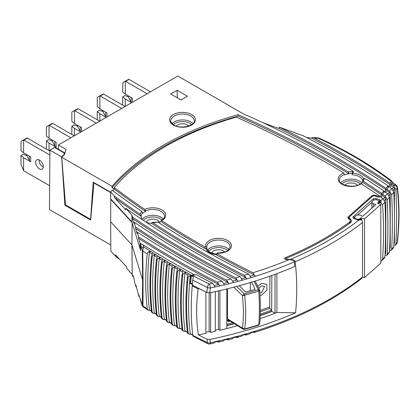 <?xml version="1.0" encoding="UTF-8"?>
<svg xmlns="http://www.w3.org/2000/svg" width="420" height="420" viewBox="0 0 420 420"><rect width="100%" height="100%" fill="white"/><g stroke="black" fill="none" stroke-linecap="round" stroke-linejoin="round"><path stroke-width="0.63" d="M110.66 192.271L93.167 182.17L90.584 219.34L65.473 204.845L61.751 157.243L112.051 186.281A272.622 157.395 0 0 1 238.119 114.692A928.709 536.188 180 0 1 348.059 171.785A12.883 7.439 180 0 1 352.742 171.633L353.168 171.129A928.709 536.188 0 0 0 248.378 116.014L244.928 114.77L177.833 76.031L58.359 145.01L58.359 149.221M94.327 182.842L93.949 182.963L90.652 220.075L64.885 205.196L61.651 156.912L49.907 150.134L54.574 147.441A1.197 0.693 -60 0 1 55.172 147.383A1.197 0.693 -60 0 1 55.225 147.42L64.502 152.775M49.907 150.134L49.46 209.585L110.791 244.997M93.949 182.963L110.66 192.612M63.877 155.106L64.538 152.796L64.339 153.079L54.574 147.441M63.851 154.712L61.651 156.912M64.538 152.796L64.832 153.19M65.504 204.86L64.885 205.196M110.66 191.972L114.487 196.124A1018.584 588.074 0 0 0 140.075 214.21A12.883 7.439 180 0 1 141.792 211.386A1018.584 588.074 0 0 1 112.114 190.166A269.624 155.668 0 0 0 110.66 191.972L110.66 198.817L131.922 221.907L140.044 248.493A1018.584 588.074 0 0 0 140.705 248.913M192.376 283.768L190.638 282.849L191.373 275.714L193.379 276.775L192.722 280.077A269.53 150.465 118.4 0 0 192.266 285.07A596.495 344.384 0 0 0 206.908 292.462L209.853 292.766A325.883 188.15 0 0 0 294.777 266.448L294.31 261.901C294.494 260.799 292.866 260.001 289.433 259.518L286.435 259.476A1.796 1.04 180 0 1 284.687 258.437A1.796 1.04 180 0 1 285.432 257.597A317.557 183.341 180 0 0 349.367 222.238A4.195 2.42 0 0 0 350.264 220.742A4.195 2.42 0 0 0 348.899 218.957A2.998 1.727 180 0 1 347.928 217.681A2.998 1.727 180 0 1 348.411 216.736L371.742 195.993A2.998 1.727 180 0 1 375.889 195.484L377.081 195.935A1.796 1.04 0 0 0 379.318 195.804A928.709 536.188 0 0 0 361.064 183.734A12.883 7.439 180 0 1 341.665 184.06A12.883 7.439 180 0 1 343.728 172.919L344.563 174.893A11.681 6.746 0 0 1 349.025 173.843L348.059 171.785M392.28 182.537L392.023 181.188L391.403 181.514A317.557 183.341 180 0 1 390.122 183.199L390.122 184.663A317.557 183.341 180 0 1 388.085 187.262L388.085 185.792A317.557 183.341 180 0 1 385.991 188.359L385.991 189.824A317.557 183.341 180 0 1 383.838 192.355L383.838 190.885A317.557 183.341 180 0 1 381.633 193.379L381.633 194.849A317.557 183.341 180 0 1 379.643 197.022A1.796 1.04 0 0 1 379.517 197.143M318.817 138.08L318.633 138.401A1.796 0.908 -65.4 0 1 319.384 138.233A1.796 1.796 0 0 0 318.817 138.08L312.632 137.45L311.598 138.101A928.709 536.188 0 0 1 390.122 184.663M390.122 183.199A928.709 536.188 0 0 0 314.076 137.939L312.632 137.45M306.784 137.608L311.598 138.101M388.085 185.792A928.709 536.188 0 0 0 303.272 135.786L279.232 127.145A928.709 536.188 0 0 1 385.991 188.359M385.991 189.824A928.709 536.188 0 0 0 279.232 128.609L279.232 127.145M353.168 171.129L353.168 172.599L352.742 173.103A12.883 7.439 180 0 1 363.657 178.768M263.177 122.819L279.232 128.609M352.742 171.633L352.186 173.271L352.186 174.741L352.742 173.103M383.838 190.885A928.709 536.188 0 0 0 364.885 178.447L363.988 178.652L362.801 180.07M361.242 183.85A11.681 6.746 0 0 0 362.413 182.201L362.413 181.713L363.358 181.335A928.709 536.188 0 0 1 381.633 193.379M344.563 174.405A11.681 6.746 180 0 0 339.433 179.991C337.643 184.496 354.007 189.21 360.46 183.677L361.064 183.734M343.728 172.919A928.709 536.188 0 0 0 236.303 117.127A269.624 155.668 0 0 0 114.282 187.572A1018.584 588.074 0 0 0 144.769 209.412A12.883 7.439 180 0 1 162.566 210.336A12.883 7.439 180 0 1 161.648 220.642A1018.584 588.074 0 0 0 204.839 246.971L205.727 246.724A12.883 7.439 180 0 1 217.865 238.361A12.883 7.439 180 0 1 231.383 245.984A12.883 7.439 180 0 1 217.187 253.186L216.788 253.706A1018.584 588.074 0 0 0 252.882 272.785L255.292 276.302A325.594 187.982 0 0 0 294.31 261.901M242.419 280.13A325.594 187.982 0 0 1 238.019 281.342L237.043 280.004A1018.584 588.074 180 0 1 132.542 218.547L132.542 217.082A1018.584 588.074 0 0 0 235.567 277.788L238.025 281.426A325.6 187.987 180 0 1 233.562 282.613L233.557 282.524A325.594 187.982 0 0 1 229.037 283.679L228.049 282.334A1018.584 588.074 180 0 1 135.592 228.538L135.592 227.068A1018.584 588.074 0 0 0 226.564 280.103L229.042 283.762A325.6 187.987 180 0 1 224.464 284.881L224.459 284.797A325.594 187.982 0 0 1 219.817 285.878L218.825 284.529A1018.584 588.074 180 0 1 138.574 238.303L138.574 236.838A1018.584 588.074 0 0 0 217.319 282.282L219.823 285.968A325.6 187.987 180 0 1 215.124 287.018L212.609 283.322A1018.584 588.074 0 0 1 196.313 274.669A303.041 174.956 180 0 1 192.344 275.425A592.851 342.279 0 0 0 209.291 284.025A2.998 0.83 78.2 0 1 210.304 287.957L209.853 292.766M216.788 253.706L216.788 255.176A1018.584 588.074 180 0 0 254.331 274.979L255.297 276.386A325.6 187.987 180 0 1 251.066 277.694L248.64 274.082A1018.584 588.074 0 0 1 157.841 222.065A12.883 7.439 180 0 1 152.738 222.653A1018.584 588.074 0 0 0 244.335 275.347L246.766 278.88A325.594 187.982 0 0 0 251.06 277.604M158.587 222.553A11.681 6.746 0 0 0 160.85 221.592L161.091 220.558C163.511 219.056 164.656 217.602 164.525 216.19A11.681 6.746 180 0 0 161.102 211.423A11.681 6.746 180 0 0 145.546 210.919L144.769 209.412M216.788 254.625A12.883 7.439 180 0 1 205.727 248.194L204.839 248.435A1018.584 588.074 180 0 1 160.85 221.592M152.738 222.653L152.108 222.416L157.841 222.065M152.108 222.416L151.631 223.388A1018.584 588.074 180 0 0 245.8 277.552L246.771 278.969A325.6 187.987 180 0 1 242.424 280.214L239.983 276.581A1018.584 588.074 0 0 1 125.732 208.336L131.922 215.056L131.922 221.907M142.49 219.812A11.681 6.746 0 0 1 141.157 216.678A11.681 6.746 0 0 1 141.162 216.421A1018.584 588.074 180 0 1 114.487 197.589L125.732 209.8L125.732 208.336M146.024 222.159A11.681 6.746 0 0 0 151.631 223.388M132.542 218.547L134.075 223.571L134.075 222.101A1018.584 588.074 0 0 0 231.095 278.959L233.557 282.524M135.592 228.538L137.093 233.447L137.093 231.977A1018.584 588.074 0 0 0 221.97 281.211L224.459 284.797M138.574 238.303L140.044 243.112A1018.584 588.074 0 0 0 141.75 244.193M212.609 283.322A322.607 186.254 0 0 1 209.291 284.025A2.998 1.58 116 0 0 207.37 287.474L206.908 292.462M192.344 275.425L191.373 275.714M140.044 248.493L140.044 243.112M131.922 215.056L132.542 217.082M134.075 222.101L135.592 227.068M137.093 231.977L138.574 236.838M114.487 197.589L114.487 196.124M145.546 210.919L145.546 211.412A1018.584 588.074 180 0 1 114.282 189.042A269.624 155.668 0 0 0 112.859 190.722M114.282 189.042L114.282 187.572M349.025 173.843A928.709 536.188 0 0 0 238.119 116.156A272.622 157.395 0 0 0 112.056 187.74L112.051 186.281M112.056 187.74L114.282 189.026M58.359 145.01L65.982 149.415L64.533 154.45L61.751 157.243M181.015 99.944L170.735 94.012L177.146 90.311L187.425 96.243L181.015 99.944M238.119 114.692L238.119 116.156M344.957 185.262A6.741 3.89 180 0 1 355.887 184.086A6.741 3.89 180 0 1 357.278 185.262M176.768 97.492L177.251 97.22L177.256 97.776M199.316 288.692A314.564 181.613 0 0 1 198.156 288.913A597.786 345.13 0 0 1 192.239 285.863L192.675 284.697L189.819 283.19L190.496 276.323L190.239 276.192L191.756 275.21A302.106 174.421 0 0 0 194.329 274.733A1019.146 588.399 180 0 1 143.047 244.745C141.398 243.983 140.642 243.989 140.779 244.755L140.679 250.525L140.065 248.504M110.975 199.159A269.624 155.668 0 0 0 110.786 199.395L132.127 222.569M194.329 274.733L194.35 275.048M189.819 283.19A302.579 174.694 0 0 0 190.906 282.991M260.253 314.197A311.267 179.708 0 0 0 271.677 310.034L269.703 308.312A307.687 177.639 180 0 1 260.305 311.761M230.171 321.106A307.687 177.639 180 0 1 228.291 321.61L227.435 320.523M226.821 324.261A311.267 179.708 0 0 0 232.722 322.697M269.892 276.171L269.703 308.312M380.814 261.209L381.943 260.505L382.546 259.25C383.938 241.101 383.938 222.91 382.546 204.677L380.693 202.566L381.082 202.267L380.846 200.603A322.623 186.265 0 0 0 382.877 198.487A928.709 536.188 0 0 0 380.231 196.67A318.791 184.054 0 0 1 380.116 196.791L377.984 197.106L375.265 196.088A2.137 1.234 0 0 0 372.309 196.45L349.634 216.61L349.151 217.539L351.708 220.91L350.684 222.595A318.717 184.007 180 0 1 286.813 258.09L286.319 258.641L287.485 259.492M192.239 285.863A268.863 155.232 120 0 0 192.749 335.281L193.079 336.215L207.947 343.728A2.998 1.58 -64 0 1 207.338 342.652A2.998 1.937 -6.5 0 0 210.273 342.799A325.616 187.992 180 0 0 215.135 341.759L214.137 343.061L209.869 343.969A2.998 0.83 -101.8 0 0 210.273 342.799L209.916 339.449A325.841 188.123 0 0 0 295.591 312.79C297.213 295.79 297.087 278.786 295.223 261.765C295.402 260.657 293.785 259.865 290.367 259.382L287.485 259.34M364.497 218.925L361.231 217.702L360.497 218.358A3.145 1.817 180 0 1 356.969 219.109A3.145 1.817 180 0 1 354.716 217.366A3.145 1.817 180 0 1 355.22 216.379L355.877 215.796A3.145 1.817 180 0 1 360.224 215.261L362.864 216.253L375.916 204.645L373.28 203.658A3.145 1.817 180 0 1 371.847 202.136A3.145 1.817 180 0 1 372.356 201.149L373.007 200.566A3.145 1.817 180 0 1 376.541 199.815A3.145 1.817 180 0 1 378.793 201.553A3.145 1.817 180 0 1 378.284 202.545L377.548 203.196L380.814 204.419L364.497 218.925L364.497 277.636L380.814 263.13L380.814 204.419M355.189 219.056C355.772 218.663 356.517 218.941 357.436 219.902M362.507 276.885L364.497 277.636M252.898 332.231A1018.584 588.074 180 0 1 252.882 332.22L254.41 332.451L255.308 331.128L254.951 331.58L250.714 332.881M379.79 202.094L379.717 201.815A1.197 0.693 0 0 0 379.244 201.474A1.197 0.536 -69.4 0 1 379.895 199.915L376.378 198.597A2.399 1.386 0 0 0 373.06 199.001L353.32 216.552A2.399 1.386 0 0 0 354.023 218.468L357.541 219.786A2.399 1.386 0 0 0 359.016 220.007L361.305 219.854L361.657 219.487L362.502 222.5L362.502 277.074L361.657 278.171M380.693 202.566L378.998 202.766L378.698 203.627M378.998 202.766L379.827 202.062A1.197 0.84 49.8 0 1 381.082 202.267M382.877 198.487L384.935 202.22C385.791 221.004 385.791 239.201 384.935 256.798L384.584 257.796L381.943 260.505M381.056 197.232A318.775 184.044 0 0 0 382.483 195.673L382.494 194.213A928.709 536.188 180 0 1 385.161 196.035A322.623 186.265 0 0 0 387.392 193.552L389.482 197.3C390.348 216.09 390.348 234.281 389.482 251.874L389.151 252.835L386.894 255.334L387.235 254.352C388.096 236.754 388.096 218.563 387.235 199.778L385.161 196.035M385.051 254.347L385.807 253.228L385.807 198.928L384.972 197.374A928.709 536.188 0 0 0 382.483 195.673M385.014 255.129A928.709 536.188 180 0 1 385.161 255.234L386.894 255.334M382.494 194.213A318.791 184.054 0 0 0 384.704 191.72A928.709 536.188 0 0 1 387.392 193.552M389.718 187.142A318.775 184.044 0 0 0 391.004 185.498L391.015 184.039A318.791 184.054 0 0 0 391.786 183.031L392.826 182.495L396.265 185.189A2.998 1.979 -51.5 0 0 394.396 185.089A2.998 2.231 37.8 0 1 397.131 188.102A2.998 1.911 -7.2 0 0 397.373 187.157A2.998 2.998 0 0 0 396.265 185.189M385.492 192.255A318.775 184.044 0 0 0 386.852 190.654L386.862 189.194A318.791 184.054 0 0 0 388.967 186.632A928.709 536.188 0 0 1 391.697 188.48L393.818 192.239C394.695 211.034 394.695 229.231 393.818 246.818L393.514 247.742L391.356 250.309L391.676 249.365C392.548 231.772 392.548 213.581 391.676 194.785L389.571 191.037A322.623 186.265 0 0 0 391.697 188.48M119.648 259.329A1018.584 588.074 180 0 1 115.589 256.373L110.828 251.202L110.66 221.812L131.922 244.902L132.148 222.642M110.786 199.395L110.66 221.812M115.589 256.373L115.532 254.867L126.688 266.978L126.74 268.48L132.227 274.439L131.922 244.902L142.632 279.967L142.301 305.198L138.952 295.05L138.973 296.531L135.975 285.296L135.991 286.776L134.479 281.815L134.458 280.334L132.925 275.315L132.946 276.796L132.227 274.439M140.779 244.755L142.301 250.625L142.632 279.967L143.052 280.471L142.978 306.71L141.96 305.083A1.796 1.444 -17 0 1 141.913 304.747M141.96 305.083L140.422 299.864M192.749 335.286A597.062 344.71 180 0 0 207.338 342.652L206.971 339.145L209.916 339.449M198.156 288.913C196.056 304.637 196.124 319.956 198.366 334.861A597.597 345.019 0 0 0 206.971 339.145M192.754 335.307L190.239 333.685L192.717 334.992M190.239 276.192A267.32 154.34 120 0 0 190.239 333.685M187.373 332.441A269.189 155.416 120 0 1 187.373 277.531L188.297 273.541A594.09 342.993 0 0 0 191.247 275.121C189.331 275.662 188.286 276.596 188.113 277.925A269.147 155.395 -60 0 0 188.118 332.84L189.011 334.073L190.953 334.357M187.982 274.985L184.921 273.331L186.181 272.223L188.297 273.541M189.011 334.073L187.703 333.375L187.373 332.446A597.062 344.71 180 0 0 188.113 332.84M187.373 332.446L184.921 330.829L187.336 332.131M184.921 273.331A267.577 154.487 120 0 0 184.921 330.829M183.671 331.196L182.39 330.498L182.054 329.564A269.419 155.552 120 0 1 182.054 274.649L183.015 270.669A594.09 342.993 0 0 0 185.929 272.265C184.007 272.795 182.957 273.725 182.784 275.053A269.393 155.536 -60 0 0 182.789 329.968L183.671 331.196L185.63 331.506M182.558 272.039L179.66 270.433L180.925 269.336L183.015 270.669M182.049 329.543L179.66 327.931L182.012 329.233M179.66 270.433A267.745 154.586 120 0 0 179.66 327.931M178.395 328.282L177.14 327.579L176.794 326.65A269.567 155.636 120 0 1 176.794 271.735L177.791 267.76A594.09 342.993 0 0 0 180.673 269.372C178.747 269.892 177.691 270.811 177.518 272.144A269.551 155.626 -60 0 0 177.518 327.054L178.395 328.282L180.369 328.613M177.314 269.12L174.463 267.498L175.733 266.406L177.791 267.76M176.788 326.603L174.463 324.996L176.752 326.293M174.463 267.498A267.829 154.634 120 0 0 174.463 324.996M173.177 325.332L171.948 324.623L171.596 323.694A269.624 155.395 119.9 0 1 171.596 268.779L172.631 264.81A594.09 342.993 0 0 0 175.481 266.448C173.544 266.947 172.489 267.865 172.316 269.194A269.624 155.132 -60.2 0 0 172.31 324.104L173.177 325.332L175.166 325.684M172.137 266.165L169.328 264.532L170.599 263.445L172.631 264.81M171.586 323.626L169.328 322.024L171.554 323.321M169.328 264.532A267.824 154.628 120 0 0 169.328 322.024M168.026 322.345L166.819 321.636L166.467 320.707A269.593 155.652 120 0 1 166.467 265.792L167.533 261.828A594.09 342.993 0 0 0 170.347 263.482C168.404 263.97 167.344 264.878 167.171 266.212A269.603 155.657 -60 0 0 167.171 321.121L168.026 322.345L170.027 322.718M167.018 263.172L164.257 261.524L165.532 260.447L167.533 261.828M166.451 320.607L164.257 319.022L166.42 320.308M164.257 261.524A267.729 154.576 120 0 0 164.257 319.022M162.934 319.321L161.753 318.607L161.396 317.683A269.472 155.578 120 0 1 161.396 262.768L162.498 258.809A594.09 342.993 0 0 0 165.28 260.484C163.328 260.957 162.267 261.859 162.094 263.188A269.493 155.594 -60 0 0 162.094 318.103L162.934 319.321L164.955 319.715M162.131 260.243L159.248 258.484L160.524 257.413L162.498 258.809M161.38 317.557L159.248 315.977L161.348 317.257M159.248 258.484A267.545 154.471 120 0 0 159.248 315.977M156.392 314.617A269.262 155.458 120 0 1 156.392 259.707L157.531 255.754A594.09 342.993 0 0 0 160.272 257.45C158.319 257.911 157.253 258.804 157.08 260.132A269.299 155.479 -60 0 0 157.08 315.047L157.909 316.26L159.941 316.68M157.148 257.187L154.303 255.407L155.584 254.347L157.531 255.754M157.909 316.26L156.749 315.546L156.392 314.622A597.062 344.71 180 0 0 157.08 315.047M156.371 314.47L154.303 312.9L156.34 314.176M154.303 255.407A267.278 154.313 120 0 0 154.303 312.9M152.135 257.04A597.062 344.71 0 0 1 151.447 256.609L152.623 252.662A594.09 342.993 0 0 0 155.332 254.378C153.374 254.825 152.308 255.712 152.135 257.04A269.015 155.316 -60 0 0 152.135 311.955L152.948 313.163L154.991 313.609M151.452 256.609A268.968 155.29 120 0 0 151.452 311.519M152.234 254.095L149.425 252.294L150.712 251.244L152.623 252.662M152.948 313.163L151.809 312.443L151.447 311.524A597.062 344.71 180 0 0 152.135 311.955M151.431 311.346L149.425 309.792L151.394 311.052M149.425 252.294A266.921 154.109 120 0 0 149.425 309.792M142.301 305.198A1.796 1.339 -177.4 0 0 142.727 305.865A597.062 344.71 180 0 0 147.247 308.831L148.05 310.034L150.108 310.501M143.047 244.745L143.682 246.829A594.09 342.993 0 0 0 150.46 251.276L150.712 251.244M150.46 251.276C148.491 251.706 147.425 252.588 147.247 253.916M147.252 308.831A268.637 155.101 -60 0 1 147.252 253.916A597.062 344.71 0 0 1 142.727 250.95L143.052 280.471M141.913 248.462A1.796 1.444 163 0 1 143.682 246.829L142.727 250.95A1.796 0.688 178.1 0 1 142.301 250.625M191.756 275.21L190.496 276.323M198.366 334.861A314.564 181.613 0 0 0 205.879 333.37L205.879 291.958M209.139 292.861L209.139 331.574A312.764 180.574 180 0 1 205.879 332.267M210.63 292.609L210.63 332.362A1018.584 588.074 180 0 1 209.139 331.574M210.63 332.362A314.564 181.613 0 0 0 215.313 331.317L215.313 291.606M218.463 290.908L218.463 329.469A312.764 180.574 180 0 1 215.313 330.204M219.938 290.572L219.938 330.241A1018.584 588.074 180 0 1 218.463 329.469M219.938 330.241A314.564 181.613 0 0 0 226.821 328.545L226.821 288.944M226.821 325.484A311.267 179.708 0 0 0 234.082 323.547M260.216 315.431A311.267 179.708 0 0 0 271.677 311.257L271.677 310.034M271.677 311.257L271.84 275.478M295.591 312.79L276.895 312.506L276.895 273.63M354.023 218.468A1.197 0.536 110.6 0 1 354.443 218.327L357.961 219.644L360.04 219.65A1.197 0.798 47 0 1 361.305 219.854M360.749 219.319L361.657 219.487M251.071 332.435A325.616 187.992 180 0 1 246.782 333.711L245.863 335.029L250.163 333.753L251.076 332.356A325.621 187.992 0 0 0 255.313 331.049L255.308 331.128M245.863 335.029L244.351 334.793A1018.584 588.074 180 0 1 244.303 334.772M233.567 337.355A325.616 187.992 180 0 1 229.052 338.504L228.086 339.817L232.617 338.667L233.572 337.276A325.621 187.992 0 0 0 238.035 336.089L237.09 337.486L241.505 336.273L242.44 334.877A325.621 187.992 0 0 0 246.787 333.632L246.419 334.157L242.067 335.401M237.09 337.486L235.578 337.234A1018.584 588.074 180 0 1 235.499 337.197M133.492 277.169A1018.584 588.074 180 0 1 132.946 276.796M238.03 336.168L237.657 336.62L233.195 337.801M228.086 339.817L226.574 339.549A1018.584 588.074 180 0 1 226.464 339.491M136.537 287.133A1018.584 588.074 180 0 1 135.991 286.776M224.469 339.623A325.616 187.992 180 0 1 219.833 340.709L218.846 342.011L223.498 340.93L224.474 339.544A325.621 187.992 0 0 0 229.052 338.425L228.669 338.951L224.086 340.069M218.846 342.011L217.334 341.733A1018.584 588.074 180 0 1 217.192 341.659M139.508 296.877A1018.584 588.074 180 0 1 138.973 296.531M215.135 341.759L215.14 341.681A325.621 187.992 0 0 0 219.839 340.631L219.445 341.15L214.741 342.2M226.821 328.545A314.564 181.613 0 0 0 237.51 325.684M260.085 318.67A314.564 181.613 0 0 0 275.011 313.241A314.564 181.613 0 0 0 276.895 312.506M275.006 274.328L275.011 313.241L271.913 311.419A311.63 179.917 180 0 1 260.211 315.677M234.339 323.705A311.63 179.917 180 0 1 226.821 325.715M216.788 254.279A7.938 4.583 0 0 0 216.274 254.352M386.852 190.654A928.709 536.188 0 0 1 389.382 192.371L390.227 193.93L390.227 248.231L389.603 249.239M386.862 189.194A928.709 536.188 180 0 1 389.571 191.037M389.56 250.22A928.709 536.188 180 0 1 389.571 250.231L391.356 250.309M394.433 212.798L394.433 188.795L393.572 187.231A928.709 536.188 0 0 0 391.004 185.498M394.433 227.105L394.433 243.096L393.955 243.968M391.015 184.039A928.709 536.188 180 0 1 393.766 185.897A322.623 186.265 0 0 0 394.396 185.089A404.754 233.683 0 0 0 391.786 183.031M393.897 245.175L395.614 245.144L395.908 244.235C396.795 226.653 396.795 208.462 395.908 189.661L393.766 185.897M395.614 245.144L396.769 243.668A2.998 2.231 -142.2 0 0 397.131 242.676C399.284 223.451 399.284 205.259 397.131 188.102A325.616 187.992 0 0 1 395.908 189.661M361.231 217.702L361.231 218.925M176.332 126.063A6.741 3.89 180 0 1 187.262 124.892A6.741 3.89 180 0 1 188.659 126.063M177.146 90.311L177.251 97.22M161.648 220.642L161.091 220.558M204.839 246.971L204.839 248.435M206.845 247.186A11.681 6.746 180 0 1 206.824 246.766L206.876 248.792M205.727 248.194L206.866 248.734L209.622 252.226L216.788 254.405M206.876 247.391L205.727 246.724M217.187 253.186L217.487 252.982C223.76 252.53 227.246 251.664 227.955 250.373L230.191 246.766A11.681 6.746 180 0 0 226.769 241.999A11.681 6.746 180 0 0 214.037 240.534A11.681 6.746 180 0 0 206.824 246.766M211.79 253.302A6.741 3.89 180 0 1 216.179 249.963A6.741 3.89 180 0 1 223.272 250.866A6.741 3.89 180 0 1 224.668 252.037M215.061 254.184A6.741 3.89 180 0 1 216.788 253.769M215.528 254.258A7.938 4.583 180 0 1 216.788 254.032M141.162 216.421L140.075 214.21M145.546 211.412A11.681 6.746 0 0 0 142.616 213.413L141.792 211.386M146.239 222.248A6.741 3.89 180 0 1 150.911 219.314A6.741 3.89 180 0 1 157.605 220.29A6.741 3.89 180 0 1 159.437 222.248M379.318 195.804L379.318 197.19M381.633 194.849A928.709 536.188 0 0 0 362.413 182.201M362.801 179.902A11.681 6.746 180 0 1 362.801 179.991L362.413 181.713M26.313 154.397L29.374 160.55A5.392 3.113 0 0 0 30.713 161.826L23.62 157.731L23.62 170.609A1.197 0.693 -120 0 0 23.966 170.898L49.639 185.719M49.87 155.032L23.966 140.075A1.197 0.693 -120 0 0 23.62 139.96L23.62 152.838L30.713 156.933L30.713 161.826M43.318 166.661A5.392 3.113 -120 0 0 40.966 161.233A5.392 3.113 -120 0 0 36.808 159.789A5.392 3.113 -120 0 0 35.69 162.257A5.392 3.113 -120 0 0 38.047 167.685A5.392 3.113 -120 0 0 42.2 169.129A5.392 3.113 -120 0 0 43.318 166.661M49.901 151.137L27.358 138.122A1.197 0.693 60 0 0 27.006 138.007L21.205 141.267L21 141.792L21 150.68L23.62 152.838M39.102 159.847A5.392 3.113 -120 0 0 39.081 160.298A5.392 3.113 -120 0 0 43.297 167.113M26.486 155.179L26.486 154.497M23.62 157.731L21 155.573L21 164.462L23.62 170.609M26.749 155.668L23.268 154.261L21 155.573M102.575 110.365L102.748 111.153L102.748 110.465M106.307 117.327A5.392 3.113 0 0 1 105.635 116.519L102.748 111.153M121.7 108.444L100.228 96.049A1.197 0.693 -120 0 0 99.881 95.933L99.881 108.811L106.974 112.907L106.974 116.944M99.881 108.811L97.261 106.654L97.261 97.76L97.466 97.24L103.267 93.975A1.197 0.693 60 0 1 103.619 94.091L125.087 106.486M106.234 117.369L99.881 113.699L99.881 121.039M99.881 113.699L97.261 111.542L97.261 119.773M103.01 111.641L99.53 110.234L97.261 111.542M51.734 139.718L51.907 140.506L51.907 139.818M49.04 150.638L49.04 143.052L56.133 147.152A5.392 3.113 0 0 1 54.794 145.871L51.907 140.506M70.859 137.797L49.387 125.402A1.197 0.693 -120 0 0 49.04 125.286L49.04 138.164L56.133 142.259L56.133 147.152M49.04 138.164L46.421 136.007L46.421 127.113L46.625 126.593L52.427 123.328A1.197 0.693 60 0 1 52.778 123.443L74.245 135.839M49.04 143.052L46.421 140.894L46.421 149.126M52.169 140.994L48.688 139.587L46.421 140.894M80.813 132.048L74.461 128.378L74.461 135.718M96.28 123.118L74.807 110.723A1.197 0.693 -120 0 0 74.461 110.607L74.461 123.485L81.553 127.58L81.553 131.618M99.666 121.16L78.199 108.77A1.197 0.693 60 0 0 77.847 108.654L72.046 111.914L71.841 112.439L71.841 121.328L74.461 123.485M77.154 125.045L77.327 125.827L77.327 125.144M80.887 132.006A5.392 3.113 0 0 1 80.215 131.198L77.327 125.827M74.461 128.378L71.841 126.221L71.841 134.447M77.59 126.315L74.109 124.908L71.841 126.221M226.821 320.681A306.773 177.114 0 0 0 228.701 320.187M260.321 310.401A306.773 177.114 0 0 0 269.708 306.941M244.041 293.99A1.197 0.373 66.6 0 1 244.629 295.26L244.697 295.234A1.197 0.446 73.6 0 0 244.23 293.906L242.403 295.591C243.731 307.514 243.731 318.36 242.403 328.135L243.091 329.17L227.861 319.662L227.393 318.769L227.582 288.755M257.728 286.183L261.639 283.484L266.752 284.288L261.623 283.469L257.723 286.162M254.153 281.389L258.237 289.769L259.697 290.488L258.772 291.081A1.197 0.509 80.9 0 0 258.452 289.737M233.888 287.159L242.403 295.591L244.629 295.26C246.031 307.65 246.031 318.901 244.629 329.012L258.772 324.833C259.55 314.906 259.55 303.655 258.772 291.081L244.697 295.234M259.775 323.615L258.678 325.175A1.197 0.331 68.3 0 0 258.772 324.833L259.775 323.615C260.521 313.866 260.521 302.857 259.781 290.593L255.229 281.054M258.704 324.86A1.197 0.446 73.6 0 1 258.505 325.232L258.678 325.175A1.197 0.331 68.3 0 1 258.594 325.169M251.617 282.167L255.108 289.349L245.737 292.115L239.269 285.726M227.393 318.769L242.403 328.135L244.629 329.012A1.197 0.551 79.2 0 1 244.314 329.411L244.498 329.369A1.197 0.446 73.6 0 1 244.414 329.375M250.373 282.539L250.294 290.771M266.742 284.272L266.957 290.147L261.581 295.16L260.043 295.522M264.611 286.387L261.581 292.714L259.912 292.913L261.592 292.73L264.616 286.393L261.628 285.92L258.757 288.283M127.995 95.686L128.168 96.474L128.168 95.792M131.728 102.653A5.392 3.113 0 0 1 131.056 101.845L128.168 96.474M128.431 96.962L124.95 95.555L122.682 96.868L125.302 99.026L131.654 102.695M150.507 91.807L129.04 79.417A1.197 0.693 60 0 0 128.688 79.301L122.887 82.561L122.682 91.975L125.302 94.133L132.395 98.228L132.395 102.265M122.682 96.868L122.682 105.095M125.302 99.026L125.302 106.365M147.121 93.765L125.648 81.37A1.197 0.693 -120 0 0 125.302 81.254L125.302 94.133M391.403 181.514A405.767 234.271 0 0 0 318.633 138.401L314.076 137.939M352.186 174.741A11.681 6.746 180 0 1 359.378 176.689A11.681 6.746 180 0 1 362.723 180.684M340.725 182.779A11.681 6.746 180 0 1 359.378 181.088A11.681 6.746 180 0 1 361.83 183.167M252.882 272.785A322.607 186.254 0 0 0 289.433 259.518M349.367 222.238L349.367 223.561M285.432 259.282L285.432 257.597M192.722 280.077A595.828 343.996 0 0 0 207.37 287.474A2.998 1.491 -174.2 0 0 210.304 287.957A325.594 187.982 0 0 0 215.119 286.928M254.331 274.979A324.408 187.294 180 0 1 250.625 276.124M244.335 275.347A322.607 186.254 0 0 0 248.64 274.082M245.8 277.552A324.408 187.294 180 0 1 241.983 278.644M235.567 277.788A322.607 186.254 0 0 0 239.983 276.581M237.043 280.004A324.408 187.294 180 0 1 233.116 281.043M226.564 280.103A322.607 186.254 0 0 0 231.095 278.959M228.049 282.334A324.408 187.294 180 0 1 224.018 283.316M217.319 282.282A322.607 186.254 0 0 0 221.97 281.211M218.825 284.529A324.408 187.294 180 0 1 214.678 285.453M173.387 125.076A12.883 7.439 180 0 1 173.387 114.555A12.883 7.439 180 0 1 191.604 114.555A12.883 7.439 180 0 1 191.604 125.076A12.883 7.439 180 0 1 173.387 125.076M349.025 173.355A11.681 6.746 180 0 1 352.186 173.271M342.011 183.839A10.484 6.053 180 0 1 358.533 182.558A10.484 6.053 180 0 1 360.224 183.839M350.264 221.655L350.301 218.93M290.367 259.382A322.623 186.265 0 0 0 359.016 220.007L358.969 219.786M379.717 201.815A1.197 0.919 -32.1 0 1 380.846 200.603A2.399 1.386 0 0 0 379.895 199.915M357.961 219.644A1.197 0.536 110.6 0 0 357.541 219.786M358.932 220.295L358.937 220.007M360.497 218.358L360.497 219.224M354.322 218.274L354.322 217.907A1.197 0.819 -131.6 0 0 353.32 216.552M354.716 217.56L354.322 217.907A1.197 0.693 0 0 0 354.149 218.169M378.284 202.545L378.284 203.474M371.847 202.33L357.525 215.061M374.01 200.004A1.197 0.819 -131.6 0 0 373.06 199.001M379.244 202.555L379.244 201.474L378.756 201.29M375.774 199.742A1.197 0.536 -69.4 0 1 376.378 198.597M373.28 203.658L373.28 206.992M382.546 204.677A325.616 187.992 0 0 0 384.935 202.22M384.972 197.374A322.35 186.107 180 0 1 383.471 199.001M385.807 198.928A323.552 186.8 180 0 1 384.437 200.403M385.807 253.228A323.552 186.8 180 0 1 385.061 254.032M389.482 251.874A325.616 187.992 180 0 1 387.235 254.352M387.235 199.778A325.616 187.992 0 0 0 389.482 197.3M350.028 218.778L350.012 219.917M187.373 277.531A597.062 344.71 0 0 0 188.113 277.925M182.784 329.968A597.062 344.71 180 0 1 182.054 329.564M182.054 274.654A597.062 344.71 0 0 0 182.784 275.053M177.518 327.054A597.062 344.71 180 0 1 176.794 326.65M176.794 271.735A597.062 344.71 0 0 0 177.518 272.144M172.316 324.109A597.062 344.71 180 0 1 171.596 323.694M171.596 268.784A597.062 344.71 0 0 0 172.316 269.194M167.171 321.121A597.062 344.71 180 0 1 166.467 320.707M166.467 265.792A597.062 344.71 0 0 0 167.171 266.212M162.094 318.103A597.062 344.71 180 0 1 161.396 317.683M161.396 262.768A597.062 344.71 0 0 0 162.094 263.188M156.392 259.707A597.062 344.71 0 0 0 157.08 260.132M295.223 261.765A325.616 187.992 0 0 0 362.502 222.5M362.502 277.074A325.616 187.992 180 0 1 255.308 331.133M242.434 334.955A325.616 187.992 180 0 1 238.03 336.173M390.227 248.231A323.552 186.8 180 0 1 389.618 248.945M390.227 193.93A323.552 186.8 180 0 1 388.941 195.421M389.382 192.371A322.35 186.107 180 0 1 387.959 194.03M391.676 194.785A325.616 187.992 0 0 0 393.818 192.239M393.818 246.818A325.616 187.992 180 0 1 391.676 249.365M393.572 187.231A322.35 186.107 180 0 1 392.233 188.927M394.433 188.795A323.552 186.8 180 0 1 393.236 190.291M396.769 243.668A2.998 2.998 0 0 0 397.378 242.172L397.378 242.172A2.998 1.522 6.4 0 1 397.131 242.676A325.616 187.992 180 0 1 395.908 244.235M394.433 243.096A323.552 186.8 180 0 1 393.965 243.689M384.935 256.798A325.616 187.992 180 0 1 382.546 259.25M173.387 124.645A10.484 6.053 180 0 1 189.908 123.365A10.484 6.053 180 0 1 191.604 124.645M172.106 123.58A11.681 6.746 180 0 1 190.759 121.895A11.681 6.746 180 0 1 192.885 123.58M190.759 116.025A11.681 6.746 180 0 1 194.182 120.797C195.804 124.95 181.141 129.864 173.985 125.018C171.271 122.782 170.21 121.375 170.814 120.797A11.681 6.746 180 0 1 178.022 114.56A11.681 6.746 180 0 1 190.759 116.025M142.123 219.371A11.681 6.746 180 0 1 161.102 217.292A11.681 6.746 180 0 1 163.228 218.978M207.538 250.32A11.681 6.746 180 0 1 226.769 247.868A11.681 6.746 180 0 1 228.9 249.553M208.666 251.533A10.484 6.053 180 0 1 225.923 249.333A10.484 6.053 180 0 1 227.614 250.614M141.162 215.927A11.681 6.746 180 0 1 142.616 212.924M143.393 220.416A10.484 6.053 180 0 1 160.251 218.762A10.484 6.053 180 0 1 161.947 220.038M348.411 218.621L348.411 216.736M371.742 196.954L371.742 195.993M375.889 196.324L375.889 195.484M377.081 196.77L377.081 195.935M363.988 178.652A12.883 7.439 180 0 1 363.358 181.335M23.966 140.075L27.358 138.122M29.374 160.55L29.374 156.161M105.635 116.519L105.635 112.135M100.228 96.049L103.619 94.091M54.794 145.871L54.794 141.488M49.387 125.402L52.778 123.443M74.807 110.723L78.199 108.77M80.215 131.198L80.215 126.808M244.697 328.996A1.197 0.446 73.6 0 1 244.498 329.369L258.505 325.232M236.67 286.43L244.23 293.906L258.237 289.769A1.197 0.446 73.6 0 1 258.704 291.097M131.056 101.845L131.056 97.456M125.648 81.37L129.04 79.417M55.172 147.383L64.523 152.78M392.023 181.188C370.97 165.071 346.752 150.754 319.384 138.233M350.264 220.742L350.264 222.905M229.068 321.4L228.212 320.313M354.716 217.366L354.716 218.426M354.443 218.327L354.133 218.285M378.793 201.553L378.793 203.012M371.847 202.136L371.847 208.268M349.151 217.539L349.13 219.088M148.05 310.034L142.978 306.71M286.319 258.641L286.304 259.471M360.04 219.65L360.875 218.873M362.15 278.108C333.133 300.872 297.218 318.985 254.41 332.451M207.947 343.728A2.998 2.998 0 0 0 209.869 343.969M397.378 242.172C399.541 222.826 399.541 204.488 397.373 187.157M243.091 329.17L244.314 329.411"/></g></svg>

